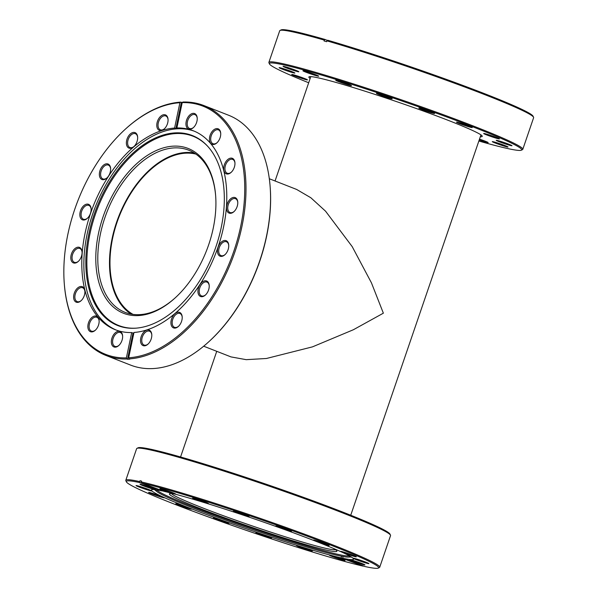 <?xml version="1.0" encoding="UTF-8"?>
<svg xmlns="http://www.w3.org/2000/svg" width="598" height="598" viewBox="0 0 598 598"><rect width="100%" height="100%" fill="white"/><g stroke="black" fill="none" stroke-linecap="round" stroke-linejoin="round"><path stroke-width="0.9" d="M195.875 154.082A86.396 53.087 -68.6 0 0 117.059 222.239A86.396 53.087 -68.6 0 0 133.048 314.391M203.686 346.205L231.007 356.909L246.226 359.667L266.439 358.486L312.455 346.87L353.358 329.752L383.363 313.18L371.433 282.824L352.185 246.6L325.566 211.199L310.84 197.751L296.638 189.446L269.317 178.735M127.225 314.481A88.519 54.396 111.4 0 1 103.043 216.91A88.519 54.396 111.4 0 1 184.476 147.25A88.519 54.396 111.4 0 1 215.557 194.634A88.519 54.396 111.4 0 1 175.042 298.006A88.519 54.396 111.4 0 1 127.225 314.481M215.594 195.135A87.099 53.521 -68.6 0 0 188.676 150.173A87.099 53.521 -68.6 0 0 185.059 148.992A87.099 53.521 -68.6 0 0 105.966 214.63A87.099 53.521 -68.6 0 0 125.109 312.365A87.099 53.521 -68.6 0 0 128.72 313.546A87.099 53.521 -68.6 0 0 175.408 297.669M226.627 173.928A8.32 5.113 111.4 0 1 224.355 164.756A8.32 5.113 111.4 0 1 232.009 158.208A8.32 5.113 111.4 0 1 234.932 162.663A8.32 5.113 111.4 0 1 231.127 172.381A8.32 5.113 111.4 0 1 226.627 173.928M234.954 162.985A7.438 4.567 -68.6 0 0 232.682 159.404A7.438 4.567 -68.6 0 0 232.375 159.3A7.438 4.567 -68.6 0 0 225.625 164.906A7.438 4.567 -68.6 0 0 227.255 173.248A7.438 4.567 -68.6 0 0 227.569 173.353A7.438 4.567 -68.6 0 0 231.359 172.164M229.445 213.217A8.32 5.113 111.4 0 1 227.173 204.045A8.32 5.113 111.4 0 1 234.827 197.497A8.32 5.113 111.4 0 1 237.75 201.952A8.32 5.113 111.4 0 1 233.938 211.67A8.32 5.113 111.4 0 1 229.445 213.217M237.765 202.274A7.438 4.567 -68.6 0 0 235.5 198.693A7.438 4.567 -68.6 0 0 235.186 198.588A7.438 4.567 -68.6 0 0 228.436 204.195A7.438 4.567 -68.6 0 0 230.073 212.537A7.438 4.567 -68.6 0 0 230.38 212.634A7.438 4.567 -68.6 0 0 234.169 211.453M220.408 256.295A8.32 5.113 111.4 0 1 218.135 247.124A8.32 5.113 111.4 0 1 225.79 240.575A8.32 5.113 111.4 0 1 228.713 245.031A8.32 5.113 111.4 0 1 224.9 254.748A8.32 5.113 111.4 0 1 220.408 256.295M228.728 245.352A7.438 4.567 -68.6 0 0 226.463 241.771A7.438 4.567 -68.6 0 0 226.149 241.667A7.438 4.567 -68.6 0 0 219.399 247.273A7.438 4.567 -68.6 0 0 221.036 255.615A7.438 4.567 -68.6 0 0 221.342 255.712A7.438 4.567 -68.6 0 0 225.132 254.524M200.891 296.608A8.32 5.113 111.4 0 1 198.618 287.436A8.32 5.113 111.4 0 1 206.273 280.888A8.32 5.113 111.4 0 1 209.195 285.343A8.32 5.113 111.4 0 1 205.391 295.053A8.32 5.113 111.4 0 1 200.891 296.608M209.218 285.657A7.438 4.567 -68.6 0 0 206.945 282.077A7.438 4.567 -68.6 0 0 206.639 281.979A7.438 4.567 -68.6 0 0 199.889 287.578A7.438 4.567 -68.6 0 0 201.519 295.92A7.438 4.567 -68.6 0 0 201.832 296.025A7.438 4.567 -68.6 0 0 205.622 294.836M173.876 328.01A8.32 5.113 111.4 0 1 171.604 318.839A8.32 5.113 111.4 0 1 179.258 312.291A8.32 5.113 111.4 0 1 182.181 316.746A8.32 5.113 111.4 0 1 178.368 326.463A8.32 5.113 111.4 0 1 173.876 328.01M182.203 317.067A7.438 4.567 -68.6 0 0 179.931 313.479A7.438 4.567 -68.6 0 0 179.624 313.382A7.438 4.567 -68.6 0 0 172.867 318.981A7.438 4.567 -68.6 0 0 174.504 327.33A7.438 4.567 -68.6 0 0 174.81 327.427A7.438 4.567 -68.6 0 0 178.608 326.239M143.468 345.726A8.32 5.113 111.4 0 1 141.195 336.554A8.32 5.113 111.4 0 1 148.85 330.006A8.32 5.113 111.4 0 1 151.772 334.461A8.32 5.113 111.4 0 1 147.96 344.179A8.32 5.113 111.4 0 1 143.468 345.726M151.795 334.783A7.438 4.567 -68.6 0 0 149.522 331.202A7.438 4.567 -68.6 0 0 149.216 331.098A7.438 4.567 -68.6 0 0 142.459 336.704A7.438 4.567 -68.6 0 0 144.096 345.046A7.438 4.567 -68.6 0 0 144.402 345.143A7.438 4.567 -68.6 0 0 148.199 343.955M114.3 347.064A8.32 5.113 111.4 0 1 112.028 337.892A8.32 5.113 111.4 0 1 119.682 331.344A8.32 5.113 111.4 0 1 122.605 335.799A8.32 5.113 111.4 0 1 118.793 345.509A8.32 5.113 111.4 0 1 114.3 347.064M122.62 336.113A7.438 4.567 -68.6 0 0 120.355 332.533A7.438 4.567 -68.6 0 0 120.041 332.436A7.438 4.567 -68.6 0 0 113.291 338.034A7.438 4.567 -68.6 0 0 114.928 346.377A7.438 4.567 -68.6 0 0 115.235 346.481A7.438 4.567 -68.6 0 0 119.024 345.293M90.806 331.808A8.32 5.113 111.4 0 1 88.534 322.636A8.32 5.113 111.4 0 1 96.188 316.088A8.32 5.113 111.4 0 1 99.111 320.543A8.32 5.113 111.4 0 1 95.299 330.26A8.32 5.113 111.4 0 1 90.806 331.808M99.133 320.864A7.438 4.567 -68.6 0 0 96.861 317.284A7.438 4.567 -68.6 0 0 96.555 317.179A7.438 4.567 -68.6 0 0 89.797 322.785A7.438 4.567 -68.6 0 0 91.434 331.128A7.438 4.567 -68.6 0 0 91.741 331.225A7.438 4.567 -68.6 0 0 95.538 330.044M76.574 302.289A8.32 5.113 111.4 0 1 74.302 293.125A8.32 5.113 111.4 0 1 81.956 286.577A8.32 5.113 111.4 0 1 84.871 291.024A8.32 5.113 111.4 0 1 81.066 300.742A8.32 5.113 111.4 0 1 76.574 302.289M84.894 291.346A7.438 4.567 -68.6 0 0 82.621 287.765A7.438 4.567 -68.6 0 0 82.315 287.66A7.438 4.567 -68.6 0 0 75.565 293.267A7.438 4.567 -68.6 0 0 77.202 301.609A7.438 4.567 -68.6 0 0 77.508 301.713A7.438 4.567 -68.6 0 0 81.298 300.525M73.756 263.008A8.32 5.113 111.4 0 1 71.483 253.836A8.32 5.113 111.4 0 1 79.138 247.288A8.32 5.113 111.4 0 1 82.061 251.743A8.32 5.113 111.4 0 1 78.248 261.453A8.32 5.113 111.4 0 1 73.756 263.008M82.083 252.057A7.438 4.567 -68.6 0 0 79.811 248.476A7.438 4.567 -68.6 0 0 79.504 248.379A7.438 4.567 -68.6 0 0 72.754 253.978A7.438 4.567 -68.6 0 0 74.384 262.32A7.438 4.567 -68.6 0 0 74.69 262.425A7.438 4.567 -68.6 0 0 78.488 261.236M82.793 219.929A8.32 5.113 111.4 0 1 80.521 210.758A8.32 5.113 111.4 0 1 88.175 204.21A8.32 5.113 111.4 0 1 91.098 208.665A8.32 5.113 111.4 0 1 87.286 218.382A8.32 5.113 111.4 0 1 82.793 219.929M91.12 208.986A7.438 4.567 -68.6 0 0 88.848 205.398A7.438 4.567 -68.6 0 0 88.541 205.301A7.438 4.567 -68.6 0 0 81.784 210.9A7.438 4.567 -68.6 0 0 83.421 219.242A7.438 4.567 -68.6 0 0 83.727 219.346A7.438 4.567 -68.6 0 0 87.525 218.158M102.303 179.617A8.32 5.113 111.4 0 1 100.03 170.445A8.32 5.113 111.4 0 1 107.685 163.897A8.32 5.113 111.4 0 1 110.608 168.352A8.32 5.113 111.4 0 1 106.803 178.069A8.32 5.113 111.4 0 1 102.303 179.617M110.63 168.673A7.438 4.567 -68.6 0 0 108.358 165.093A7.438 4.567 -68.6 0 0 108.051 164.988A7.438 4.567 -68.6 0 0 101.301 170.594A7.438 4.567 -68.6 0 0 102.938 178.937A7.438 4.567 -68.6 0 0 103.245 179.034A7.438 4.567 -68.6 0 0 107.035 177.853M159.733 130.499A8.32 5.113 111.4 0 1 157.461 121.327A8.32 5.113 111.4 0 1 165.115 114.779A8.32 5.113 111.4 0 1 168.038 119.234A8.32 5.113 111.4 0 1 164.226 128.951A8.32 5.113 111.4 0 1 159.733 130.499M168.053 119.555A7.438 4.567 -68.6 0 0 165.788 115.967A7.438 4.567 -68.6 0 0 165.474 115.87A7.438 4.567 -68.6 0 0 158.724 121.469A7.438 4.567 -68.6 0 0 160.361 129.811A7.438 4.567 -68.6 0 0 160.668 129.916A7.438 4.567 -68.6 0 0 164.457 128.727M188.901 129.161A8.32 5.113 111.4 0 1 186.628 119.989A8.32 5.113 111.4 0 1 194.283 113.441A8.32 5.113 111.4 0 1 197.205 117.896A8.32 5.113 111.4 0 1 193.393 127.613A8.32 5.113 111.4 0 1 188.901 129.161M197.228 118.217A7.438 4.567 -68.6 0 0 194.955 114.637A7.438 4.567 -68.6 0 0 194.649 114.532A7.438 4.567 -68.6 0 0 187.899 120.138A7.438 4.567 -68.6 0 0 189.529 128.48A7.438 4.567 -68.6 0 0 189.835 128.577A7.438 4.567 -68.6 0 0 193.632 127.396M212.395 144.417A8.32 5.113 111.4 0 1 210.122 135.245A8.32 5.113 111.4 0 1 217.777 128.697A8.32 5.113 111.4 0 1 220.699 133.152A8.32 5.113 111.4 0 1 216.887 142.862A8.32 5.113 111.4 0 1 212.395 144.417M220.722 133.466A7.438 4.567 -68.6 0 0 218.449 129.886A7.438 4.567 -68.6 0 0 218.143 129.788A7.438 4.567 -68.6 0 0 211.386 135.387A7.438 4.567 -68.6 0 0 213.023 143.729A7.438 4.567 -68.6 0 0 213.329 143.834A7.438 4.567 -68.6 0 0 217.119 142.645M129.325 148.214A8.32 5.113 111.4 0 1 127.053 139.042A8.32 5.113 111.4 0 1 134.707 132.494A8.32 5.113 111.4 0 1 137.63 136.949A8.32 5.113 111.4 0 1 133.817 146.667A8.32 5.113 111.4 0 1 129.325 148.214M137.645 137.271A7.438 4.567 -68.6 0 0 135.38 133.683A7.438 4.567 -68.6 0 0 135.066 133.586A7.438 4.567 -68.6 0 0 128.316 139.192A7.438 4.567 -68.6 0 0 129.953 147.534A7.438 4.567 -68.6 0 0 130.259 147.631A7.438 4.567 -68.6 0 0 134.049 146.443M182.203 102.609L183.033 102.011A134.191 82.464 111.4 0 1 198.342 103.746A134.191 82.464 111.4 0 1 203.903 105.562A134.191 82.464 111.4 0 1 237.81 242.833A134.191 82.464 111.4 0 1 129.146 358.897L128.667 357.791A133.309 81.919 -68.6 0 0 237.892 237.982A133.309 81.919 -68.6 0 0 197.407 104.329A133.309 81.919 -68.6 0 0 182.203 102.609L176.888 127.942L178.189 128.45A106.84 65.653 -68.6 0 0 175.894 128.555L174.594 128.047A106.84 65.653 -68.6 0 0 88.265 220.61A106.84 65.653 -68.6 0 0 115.309 329.73A106.84 65.653 -68.6 0 0 119.735 331.172A106.84 65.653 -68.6 0 0 131.695 332.563L132.995 333.071A106.84 65.653 -68.6 0 0 133.862 333.041M270.027 185.223L270.079 185.836A133.309 81.919 111.4 0 1 209.068 341.51L208.612 341.929A134.191 82.464 -68.6 0 0 270.027 185.223A134.191 82.464 -68.6 0 0 228.481 115.197L203.903 105.562M129.146 358.897L129.796 359.151A134.191 82.464 111.4 0 1 127.501 359.256L126.851 359.002A134.191 82.464 111.4 0 1 111.542 357.268A134.191 82.464 111.4 0 1 105.973 355.451L130.551 365.079A134.191 82.464 -68.6 0 0 136.12 366.895A134.191 82.464 -68.6 0 0 208.612 341.929M128.667 357.791L133.989 332.458A106.84 65.653 -68.6 0 0 220.318 239.895A106.84 65.653 -68.6 0 0 193.274 130.775A106.84 65.653 -68.6 0 0 188.841 129.332A106.84 65.653 -68.6 0 0 176.888 127.942M194.298 131.194A106.84 65.653 -68.6 0 0 190.904 130.132A106.84 65.653 -68.6 0 0 94.192 209.801A106.84 65.653 -68.6 0 0 116.341 330.118M122.067 326.964A102.064 62.715 -68.6 0 0 135.91 328.167A102.064 62.715 -68.6 0 0 213.464 253.44A102.064 62.715 -68.6 0 0 207.342 145.919A102.064 62.715 -68.6 0 0 188.078 134.146A102.064 62.715 -68.6 0 0 94.185 214.465A102.064 62.715 -68.6 0 0 122.067 326.964M207.626 146.233A101.675 62.476 -68.6 0 0 188.736 134.819A101.675 62.476 -68.6 0 0 95.194 214.832A101.675 62.476 -68.6 0 0 122.971 326.904A101.675 62.476 -68.6 0 0 136.337 328.138M194.305 153.028A87.099 53.521 -68.6 0 0 118.763 216.327A87.099 53.521 -68.6 0 0 131.179 314.1M125.393 129.131L125.849 128.712A134.191 82.464 111.4 0 1 180.738 102.116L179.908 102.714A133.309 81.919 -68.6 0 0 125.393 129.131A133.309 81.919 -68.6 0 0 64.382 284.805A133.309 81.919 -68.6 0 0 126.372 357.896L131.695 332.563M179.908 102.714L174.594 128.047M126.851 359.002L126.372 357.896M105.973 355.451A134.191 82.464 111.4 0 1 64.434 285.425L64.382 284.805M182.629 102.303A134.191 82.464 111.4 0 0 181.388 102.37L180.738 102.116M181.388 102.37L175.894 128.555M127.501 359.256L132.995 333.071M310.153 78.48A91.614 5.12 18.9 0 1 309.106 76.783A91.614 5.12 18.9 0 1 328.257 80.311A91.614 5.12 18.9 0 1 423.04 110.929A91.614 5.12 18.9 0 1 482.19 136.045A91.614 5.12 18.9 0 1 480.321 136.74M510.229 145.419A8.32 0.463 18.9 0 1 501.206 142.488A8.32 0.463 18.9 0 1 496.265 140.306A8.32 0.463 18.9 0 1 497.999 140.627A8.32 0.463 18.9 0 1 506.611 143.408A8.32 0.463 18.9 0 1 511.985 145.688A8.32 0.463 18.9 0 1 510.229 145.419M497.656 138.587A8.32 0.463 18.9 0 1 488.633 135.656A8.32 0.463 18.9 0 1 483.692 133.474A8.32 0.463 18.9 0 1 485.434 133.795A8.32 0.463 18.9 0 1 494.038 136.576A8.32 0.463 18.9 0 1 499.412 138.856A8.32 0.463 18.9 0 1 497.656 138.587M470.477 127.269A8.32 0.463 18.9 0 1 461.454 124.332A8.32 0.463 18.9 0 1 456.513 122.156A8.32 0.463 18.9 0 1 458.247 122.478A8.32 0.463 18.9 0 1 466.859 125.259A8.32 0.463 18.9 0 1 472.226 127.538A8.32 0.463 18.9 0 1 470.477 127.269M432.817 113.179A8.32 0.463 18.9 0 1 423.795 110.241A8.32 0.463 18.9 0 1 418.854 108.066A8.32 0.463 18.9 0 1 420.588 108.388A8.32 0.463 18.9 0 1 429.2 111.168A8.32 0.463 18.9 0 1 434.574 113.448A8.32 0.463 18.9 0 1 432.817 113.179M390.412 98.461A8.32 0.463 18.9 0 1 381.389 95.531A8.32 0.463 18.9 0 1 376.448 93.355A8.32 0.463 18.9 0 1 378.19 93.669A8.32 0.463 18.9 0 1 386.801 96.45A8.32 0.463 18.9 0 1 392.168 98.737A8.32 0.463 18.9 0 1 390.412 98.461M349.725 85.365A8.32 0.463 18.9 0 1 340.703 82.434A8.32 0.463 18.9 0 1 335.762 80.252A8.32 0.463 18.9 0 1 337.504 80.573A8.32 0.463 18.9 0 1 346.115 83.354A8.32 0.463 18.9 0 1 351.482 85.634A8.32 0.463 18.9 0 1 349.725 85.365M316.947 75.879A8.32 0.463 18.9 0 1 307.925 72.949A8.32 0.463 18.9 0 1 302.984 70.766A8.32 0.463 18.9 0 1 304.726 71.087A8.32 0.463 18.9 0 1 313.33 73.868A8.32 0.463 18.9 0 1 318.704 76.148A8.32 0.463 18.9 0 1 316.947 75.879M297.064 71.446A8.32 0.463 18.9 0 1 288.042 68.516A8.32 0.463 18.9 0 1 283.101 66.341A8.32 0.463 18.9 0 1 284.842 66.655A8.32 0.463 18.9 0 1 293.454 69.435A8.32 0.463 18.9 0 1 298.821 71.723A8.32 0.463 18.9 0 1 297.064 71.446M293.11 72.747A8.32 0.463 18.9 0 1 284.087 69.817A8.32 0.463 18.9 0 1 279.146 67.634A8.32 0.463 18.9 0 1 280.888 67.955A8.32 0.463 18.9 0 1 289.492 70.736A8.32 0.463 18.9 0 1 294.866 73.016A8.32 0.463 18.9 0 1 293.11 72.747M305.675 79.579A8.32 0.463 18.9 0 1 296.653 76.641A8.32 0.463 18.9 0 1 291.712 74.466A8.32 0.463 18.9 0 1 293.454 74.787A8.32 0.463 18.9 0 1 302.065 77.568A8.32 0.463 18.9 0 1 307.432 79.848A8.32 0.463 18.9 0 1 305.675 79.579M479.506 139.14A8.32 0.463 18.9 0 1 488.14 142.556A8.32 0.463 18.9 0 1 486.383 142.287A8.32 0.463 18.9 0 1 479.207 140.014M506.267 146.712A8.32 0.463 18.9 0 1 497.244 143.782A8.32 0.463 18.9 0 1 492.304 141.606A8.32 0.463 18.9 0 1 494.045 141.928A8.32 0.463 18.9 0 1 502.656 144.709A8.32 0.463 18.9 0 1 508.023 146.988A8.32 0.463 18.9 0 1 506.267 146.712M478.856 141.023A133.309 7.453 -161.1 0 0 493.477 145.06A133.309 7.453 -161.1 0 0 521.344 150.195A133.309 7.453 -161.1 0 0 442.184 115.279A133.309 7.453 -161.1 0 0 297.64 68.314A133.309 7.453 -161.1 0 0 269.496 63.971A133.309 7.453 -161.1 0 0 308.688 82.763M269.496 63.971L268.943 62.85A134.191 7.505 18.9 0 1 268.883 62.386A134.191 7.505 18.9 0 1 297.273 67.223A134.191 7.505 18.9 0 1 439.455 113.284A134.191 7.505 18.9 0 1 522.802 149.321A134.191 7.505 18.9 0 1 522.465 149.649L521.344 150.195M522.802 149.321L533.618 117.709A134.191 7.505 -161.1 0 0 533.558 117.245A134.191 7.505 -161.1 0 0 459.294 84.983A134.191 7.505 -161.1 0 0 326.904 40.858L327.726 40.245A133.309 7.453 18.9 0 1 459.242 84.079A133.309 7.453 18.9 0 1 533.005 116.124L533.558 117.245M324.325 40.111L325.148 39.498A133.309 7.453 18.9 0 0 281.165 29.9L280.043 30.446A134.191 7.505 -161.1 0 1 308.097 35.618A134.191 7.505 -161.1 0 1 324.325 40.111L324.034 40.948A134.191 7.505 -161.1 0 1 326.613 41.696L326.904 40.858M325.148 39.498L327.442 40.455M280.043 30.446A134.191 7.505 -161.1 0 0 279.707 30.775L268.883 62.386M333.049 548.269A88.519 4.948 18.9 0 1 336.868 550.952A88.519 4.948 18.9 0 1 318.181 548.067A88.519 4.948 18.9 0 1 222.194 516.881A88.519 4.948 18.9 0 1 169.638 493.694A88.519 4.948 18.9 0 1 174.295 493.918M171.402 493.552A87.099 4.874 -161.1 0 0 228.772 517.681A87.099 4.874 -161.1 0 0 317.598 546.318A87.099 4.874 -161.1 0 0 335.56 549.756M247.333 516.366A8.32 0.463 18.9 0 1 238.31 513.435A8.32 0.463 18.9 0 1 233.37 511.26A8.32 0.463 18.9 0 1 235.111 511.574A8.32 0.463 18.9 0 1 243.715 514.355A8.32 0.463 18.9 0 1 249.089 516.642A8.32 0.463 18.9 0 1 247.333 516.366M289.731 531.084A8.32 0.463 18.9 0 1 280.709 528.146A8.32 0.463 18.9 0 1 275.768 525.971A8.32 0.463 18.9 0 1 277.509 526.292A8.32 0.463 18.9 0 1 286.121 529.073A8.32 0.463 18.9 0 1 291.488 531.353A8.32 0.463 18.9 0 1 289.731 531.084M327.39 545.174A8.32 0.463 18.9 0 1 318.368 542.236A8.32 0.463 18.9 0 1 313.427 540.061A8.32 0.463 18.9 0 1 315.168 540.383A8.32 0.463 18.9 0 1 323.78 543.163A8.32 0.463 18.9 0 1 329.147 545.443A8.32 0.463 18.9 0 1 327.39 545.174M354.577 556.491A8.32 0.463 18.9 0 1 345.554 553.561A8.32 0.463 18.9 0 1 340.613 551.378A8.32 0.463 18.9 0 1 342.355 551.7A8.32 0.463 18.9 0 1 350.959 554.481A8.32 0.463 18.9 0 1 356.333 556.76A8.32 0.463 18.9 0 1 354.577 556.491M367.142 563.323A8.32 0.463 18.9 0 1 358.12 560.393A8.32 0.463 18.9 0 1 353.179 558.211A8.32 0.463 18.9 0 1 354.92 558.532A8.32 0.463 18.9 0 1 363.532 561.313A8.32 0.463 18.9 0 1 368.899 563.593A8.32 0.463 18.9 0 1 367.142 563.323M363.188 564.624A8.32 0.463 18.9 0 1 354.166 561.686A8.32 0.463 18.9 0 1 349.225 559.511A8.32 0.463 18.9 0 1 350.966 559.833A8.32 0.463 18.9 0 1 359.57 562.613A8.32 0.463 18.9 0 1 364.944 564.893A8.32 0.463 18.9 0 1 363.188 564.624M343.304 560.191A8.32 0.463 18.9 0 1 334.282 557.261A8.32 0.463 18.9 0 1 329.341 555.079A8.32 0.463 18.9 0 1 331.083 555.4A8.32 0.463 18.9 0 1 339.686 558.181A8.32 0.463 18.9 0 1 345.061 560.461A8.32 0.463 18.9 0 1 343.304 560.191M310.526 550.706A8.32 0.463 18.9 0 1 301.504 547.768A8.32 0.463 18.9 0 1 296.563 545.593A8.32 0.463 18.9 0 1 298.305 545.914A8.32 0.463 18.9 0 1 306.909 548.695A8.32 0.463 18.9 0 1 312.283 550.975A8.32 0.463 18.9 0 1 310.526 550.706M269.84 537.609A8.32 0.463 18.9 0 1 260.818 534.672A8.32 0.463 18.9 0 1 255.877 532.497A8.32 0.463 18.9 0 1 257.618 532.818A8.32 0.463 18.9 0 1 266.222 535.599A8.32 0.463 18.9 0 1 271.597 537.879A8.32 0.463 18.9 0 1 269.84 537.609M227.442 522.891A8.32 0.463 18.9 0 1 218.419 519.961A8.32 0.463 18.9 0 1 213.479 517.786A8.32 0.463 18.9 0 1 215.213 518.1A8.32 0.463 18.9 0 1 223.824 520.88A8.32 0.463 18.9 0 1 229.198 523.168A8.32 0.463 18.9 0 1 227.442 522.891M189.783 508.801A8.32 0.463 18.9 0 1 180.76 505.871A8.32 0.463 18.9 0 1 175.819 503.695A8.32 0.463 18.9 0 1 177.554 504.009A8.32 0.463 18.9 0 1 186.165 506.79A8.32 0.463 18.9 0 1 191.539 509.077A8.32 0.463 18.9 0 1 189.783 508.801M162.596 497.484A8.32 0.463 18.9 0 1 153.574 494.553A8.32 0.463 18.9 0 1 148.633 492.371A8.32 0.463 18.9 0 1 150.375 492.692A8.32 0.463 18.9 0 1 158.978 495.473A8.32 0.463 18.9 0 1 164.353 497.753A8.32 0.463 18.9 0 1 162.596 497.484M153.985 489.351A8.32 0.463 18.9 0 1 144.963 486.421A8.32 0.463 18.9 0 1 140.022 484.245A8.32 0.463 18.9 0 1 141.763 484.567A8.32 0.463 18.9 0 1 150.367 487.348A8.32 0.463 18.9 0 1 155.742 489.627A8.32 0.463 18.9 0 1 153.985 489.351M173.869 493.784A8.32 0.463 18.9 0 1 164.846 490.853A8.32 0.463 18.9 0 1 159.905 488.671A8.32 0.463 18.9 0 1 161.639 488.992A8.32 0.463 18.9 0 1 170.251 491.773A8.32 0.463 18.9 0 1 175.625 494.053A8.32 0.463 18.9 0 1 173.869 493.784M206.646 503.269A8.32 0.463 18.9 0 1 197.624 500.339A8.32 0.463 18.9 0 1 192.683 498.164A8.32 0.463 18.9 0 1 194.425 498.478A8.32 0.463 18.9 0 1 203.028 501.259A8.32 0.463 18.9 0 1 208.403 503.546A8.32 0.463 18.9 0 1 206.646 503.269M150.031 490.652A8.32 0.463 18.9 0 1 141.008 487.721A8.32 0.463 18.9 0 1 136.067 485.539A8.32 0.463 18.9 0 1 137.802 485.86A8.32 0.463 18.9 0 1 146.413 488.641A8.32 0.463 18.9 0 1 151.78 490.921A8.32 0.463 18.9 0 1 150.031 490.652M342.647 558.211L364.795 566.5A133.309 7.453 -161.1 0 0 378.265 568.1A133.309 7.453 -161.1 0 0 299.105 533.184A133.309 7.453 -161.1 0 0 154.553 486.219A133.309 7.453 -161.1 0 0 141.719 483.035L163.867 491.317A106.84 5.973 -161.1 0 1 173.996 493.836A106.84 5.973 -161.1 0 1 287.204 530.508A106.84 5.973 -161.1 0 1 353.553 559.197A106.84 5.973 -161.1 0 1 342.647 558.211L343.215 556.551M139.693 481.569L140.149 482.683A133.309 7.453 -161.1 0 0 126.417 481.876L125.864 480.755A134.191 7.505 18.9 0 1 125.804 480.291A134.191 7.505 18.9 0 1 139.693 481.569L139.984 480.732A134.191 7.505 18.9 0 1 141.547 481.084L141.263 481.921A134.191 7.505 18.9 0 1 154.194 485.128A134.191 7.505 18.9 0 1 296.376 531.188A134.191 7.505 18.9 0 1 379.723 567.225A134.191 7.505 18.9 0 1 379.386 567.554L378.265 568.1M141.263 481.921L141.719 483.035M136.957 448.351L138.078 447.805A133.309 7.453 18.9 0 1 165.952 452.94A133.309 7.453 18.9 0 1 303.859 497.484A133.309 7.453 18.9 0 1 389.926 534.029L390.479 535.15A134.191 7.505 -161.1 0 0 303.844 498.366A134.191 7.505 -161.1 0 0 165.011 453.523A134.191 7.505 -161.1 0 0 136.957 448.351A134.191 7.505 -161.1 0 0 136.621 448.679L125.804 480.291M379.723 567.225L390.539 535.614A134.191 7.505 -161.1 0 0 390.479 535.15M140.149 482.683L162.297 490.973A106.84 5.973 -161.1 0 0 151.391 489.986A106.84 5.973 -161.1 0 0 217.747 518.675A106.84 5.973 -161.1 0 0 330.948 555.348A106.84 5.973 -161.1 0 0 341.084 557.867L341.63 556.26M157.887 490.091A102.064 5.711 -161.1 0 0 156.317 490.427A102.064 5.711 -161.1 0 0 157.125 491.75A102.064 5.711 -161.1 0 0 226.747 520.499A102.064 5.711 -161.1 0 0 327.786 552.971A102.064 5.711 -161.1 0 0 347.939 557.082A102.064 5.711 -161.1 0 0 349.396 556.529A102.064 5.711 -161.1 0 0 348.357 555.303M157.087 490.128A101.675 5.688 -161.1 0 0 223.428 518.16A101.675 5.688 -161.1 0 0 327.846 551.857A101.675 5.688 -161.1 0 0 348.963 555.826M126.417 481.876A133.309 7.453 -161.1 0 0 223.585 522.405A133.309 7.453 -161.1 0 0 363.233 566.149L341.084 557.867M139.984 480.732L141.472 481.293M343.147 556.753L342.056 556.342M180.566 456.977L216.738 351.318M275.058 180.985L310.788 76.634M350.734 515.237L480.956 134.894M347.939 557.082L351.392 557.037M157.125 491.75L154.434 489.598"/></g></svg>
